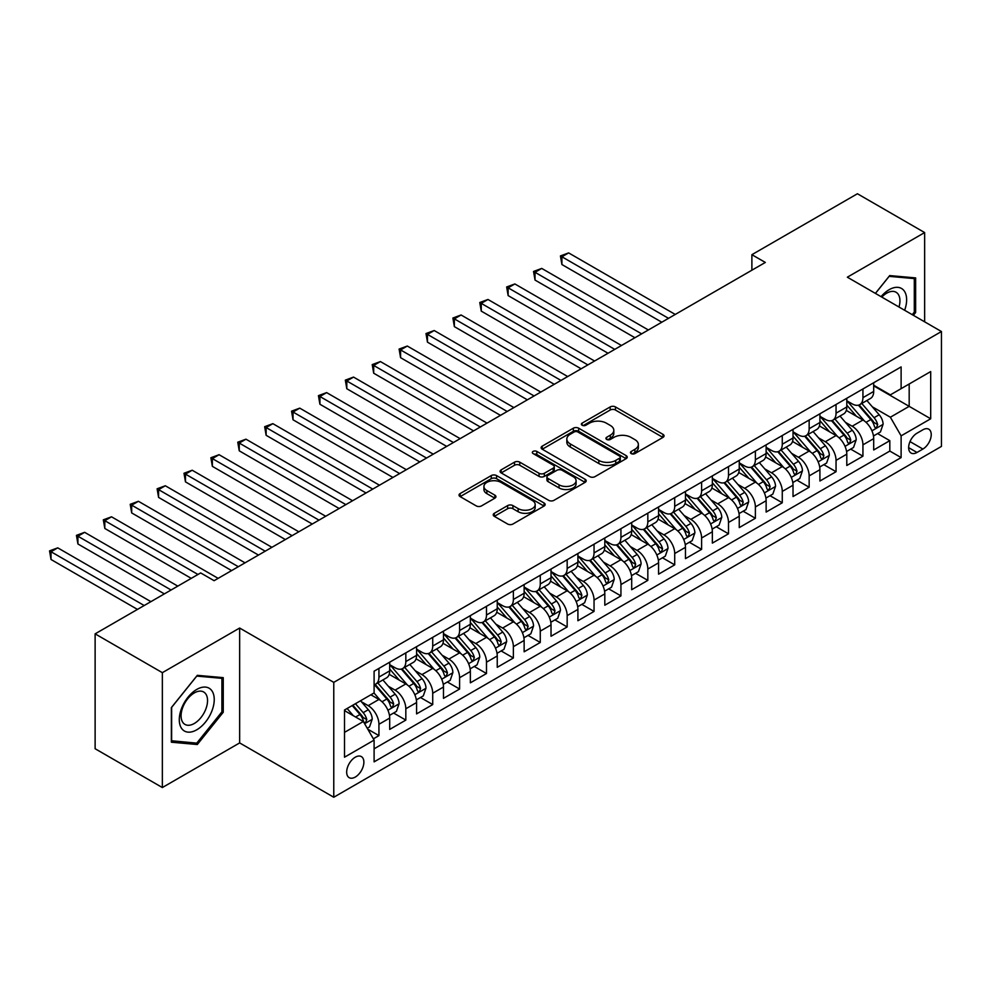 <?xml version="1.0" encoding="UTF-8"?>
<svg xmlns="http://www.w3.org/2000/svg" width="991" height="991" viewBox="0 0 991 991"><rect width="100%" height="100%" fill="white"/><g stroke="black" fill="none" stroke-linecap="round" stroke-linejoin="round"><path stroke-width="1.49" d="M631.23 453.593A2.614 1.511 0 0 0 634.921 453.593L662.967 437.403A3.729 2.155 0 0 0 664.057 435.879A3.729 2.155 0 0 0 662.967 434.355L615.461 406.929A3.729 2.155 0 0 0 610.183 406.929L582.138 423.12A2.614 1.511 0 0 0 581.37 424.185A2.614 1.511 0 0 0 582.138 425.25A2.614 1.511 0 0 0 585.83 425.25L589.459 423.157A11.942 6.9 0 0 1 606.356 423.157L610.307 425.436A11.942 6.9 0 0 1 613.813 430.317A11.942 6.9 0 0 1 610.307 435.185L606.678 437.291A2.614 1.511 0 0 0 605.922 438.356A2.614 1.511 0 0 0 606.678 439.422A2.614 1.511 0 0 0 610.382 439.422L614.011 437.328A11.942 6.9 0 0 1 630.895 437.328L634.859 439.608A11.942 6.9 0 0 1 638.353 444.488A11.942 6.9 0 0 1 634.859 449.357L631.23 451.462A2.614 1.511 0 0 0 630.462 452.528A2.614 1.511 0 0 0 631.23 453.593L631.23 451.462M355.274 777.068A12.165 7.024 120 0 0 363.226 766.34A12.165 7.024 120 0 0 361.356 756.591A12.165 7.024 120 0 0 355.274 757.198A12.165 7.024 120 0 0 347.321 767.926A12.165 7.024 120 0 0 349.191 777.675A12.165 7.024 120 0 0 355.274 777.068M494.311 513.288A3.729 2.155 0 0 0 493.221 514.812A3.729 2.155 0 0 0 494.311 516.336L507.64 524.028A3.729 2.155 0 0 0 512.917 524.028L544.071 506.042A3.729 2.155 0 0 0 545.161 504.518A3.729 2.155 0 0 0 544.071 502.994L496.553 475.569A3.729 2.155 0 0 0 491.276 475.569L460.134 493.555A3.729 2.155 0 0 0 459.044 495.079A3.729 2.155 0 0 0 460.134 496.602L476.237 505.893A3.729 2.155 0 0 0 481.515 505.893L494.843 498.2A3.729 2.155 0 0 0 495.934 496.677A3.729 2.155 0 0 0 494.843 495.153L486.854 490.545A9.984 5.76 0 0 1 483.93 486.47A9.984 5.76 0 0 1 490.099 481.143A9.984 5.76 0 0 1 500.975 482.394L532.254 500.443A9.984 5.76 0 0 1 535.177 504.518A9.984 5.76 0 0 1 529.021 509.845A9.984 5.76 0 0 1 518.132 508.594L512.917 505.596A3.729 2.155 0 0 0 507.64 505.596L494.311 513.288L494.311 516.336M239.649 628.034L162.351 672.666L95.124 633.856L95.124 748.738L162.351 787.548L239.649 742.916L333.769 797.247L333.769 682.365L239.649 628.034L239.649 742.916M924.64 321.827L924.64 232.563L847.342 277.195L941.45 331.527L333.769 682.365M924.64 232.563L857.426 193.753L751.884 254.687L751.884 270.209M95.124 633.856L200.665 572.922L214.106 580.689L765.325 262.442L751.884 254.687M589.732 476.634A3.729 2.155 0 0 0 595.009 476.634L626.151 458.66A3.729 2.155 0 0 0 627.241 457.136A3.729 2.155 0 0 0 626.151 455.612L578.645 428.186A3.729 2.155 0 0 0 573.368 428.186L542.213 446.161A3.729 2.155 0 0 0 541.123 447.684A3.729 2.155 0 0 0 542.213 449.208L589.732 476.634M534.161 454.151A2.614 1.511 0 0 1 536.812 454.522L536.812 451.413L585.111 479.31A3.729 2.155 0 0 1 586.201 480.833A3.729 2.155 0 0 1 585.111 482.357L553.969 500.331A3.729 2.155 0 0 1 548.68 500.331L501.173 472.905L501.173 469.858A3.729 2.155 0 0 0 500.083 471.382A3.729 2.155 0 0 0 501.173 472.905M501.173 469.858L514.502 462.165A3.729 2.155 0 0 1 519.779 462.165L539.054 473.289A3.729 2.155 0 0 0 544.332 473.289L553.176 468.186A3.729 2.155 0 0 0 554.266 466.662A3.729 2.155 0 0 0 553.176 465.138L533.108 453.556A2.614 1.511 0 0 1 532.353 452.491A2.614 1.511 0 0 1 533.963 451.091A2.614 1.511 0 0 1 536.812 451.413M373.359 738.84L378.934 735.619L367.772 729.178M361.43 701.764L368.181 705.654A15.212 8.783 60 0 1 378.934 724.285L389.698 718.079L389.698 729.413L405.827 720.098L393.588 713.037M388.323 686.23L395.075 690.132A15.212 8.783 60 0 1 405.827 708.763L416.579 702.557L416.579 713.892L432.72 704.576L420.481 697.503M415.204 670.709L421.955 674.611A15.212 8.783 60 0 1 432.72 693.242L443.473 687.023L443.473 698.358L459.601 689.042L447.375 681.981M442.097 655.187L448.849 659.089A15.212 8.783 60 0 1 459.601 677.72L470.353 671.502L470.353 682.836L486.494 673.521L474.255 666.46M468.991 639.666L475.742 643.555A15.212 8.783 60 0 1 486.494 662.186L497.247 655.98L497.247 667.315L513.375 657.999L501.149 650.938M495.872 624.144L502.623 628.034A15.212 8.783 60 0 1 513.375 646.665L524.14 640.459L524.14 651.793L540.268 642.478L528.03 635.417M522.765 608.61L529.516 612.512A15.212 8.783 60 0 1 540.268 631.143L551.021 624.937L551.021 636.259L567.162 626.956L554.923 619.883M549.646 593.089L556.397 596.991A15.212 8.783 60 0 1 567.162 615.622L577.914 609.403L577.914 620.738L594.043 611.422L581.816 604.361M576.539 577.567L583.29 581.469A15.212 8.783 60 0 1 594.043 600.088L604.807 593.882L604.807 605.216L620.936 595.901L608.697 588.84M603.432 562.046L610.183 565.935A15.212 8.783 60 0 1 620.936 584.566L631.688 578.36L631.688 589.695L647.829 580.379L635.59 573.318M630.313 546.524L637.064 550.414A15.212 8.783 60 0 1 647.829 569.045L658.581 562.838L658.581 574.173L674.71 564.858L662.483 557.797M657.206 530.99L663.958 534.892A15.212 8.783 60 0 1 674.71 553.523L685.475 547.317L685.475 558.639L701.603 549.336L689.364 542.263M684.1 515.469L690.851 519.371A15.212 8.783 60 0 1 701.603 538.002L712.356 531.783L712.356 543.118L728.496 533.802L716.258 526.741M710.981 499.947L717.732 503.849A15.212 8.783 60 0 1 728.496 522.468L739.249 516.261L739.249 527.596L755.377 518.281L743.151 511.22M737.874 484.426L744.625 488.315A15.212 8.783 60 0 1 755.377 506.946L766.13 500.74L766.13 512.074L782.271 502.759L770.032 495.698M764.767 468.904L771.518 472.794A15.212 8.783 60 0 1 782.271 491.425L793.023 485.218L793.023 496.553L809.152 487.238L796.925 480.164M791.648 453.37L798.399 457.272A15.212 8.783 60 0 1 809.152 475.903L819.916 469.697L819.916 481.019L836.045 471.716L823.806 464.643M818.541 437.849L825.292 441.751A15.212 8.783 60 0 1 836.045 460.381L846.797 454.163L846.797 465.497L862.938 456.182L862.938 444.848A15.212 8.783 -120 0 0 852.173 426.229L845.422 422.327M850.699 449.121L862.938 456.182M389.698 718.079A15.212 8.783 -120 0 0 378.934 699.448L370.869 694.79M416.579 702.557A15.212 8.783 -120 0 0 405.827 683.926L389.203 674.326M443.473 687.023A15.212 8.783 -120 0 0 432.72 668.405L416.084 658.804M470.353 671.502A15.212 8.783 -120 0 0 459.601 652.871L442.977 643.27M497.247 655.98A15.212 8.783 -120 0 0 486.494 637.349L469.858 627.749M524.14 640.459A15.212 8.783 -120 0 0 513.375 621.828L496.751 612.227M551.021 624.937A15.212 8.783 -120 0 0 540.268 606.306L523.644 596.706M577.914 609.403A15.212 8.783 -120 0 0 567.162 590.785L550.525 581.184M604.807 593.882A15.212 8.783 -120 0 0 594.043 575.251L577.419 565.65M631.688 578.36A15.212 8.783 -120 0 0 620.936 559.729L604.312 550.129M658.581 562.838A15.212 8.783 -120 0 0 647.829 544.208L631.193 534.607M685.475 547.317A15.212 8.783 -120 0 0 674.71 528.686L658.086 519.086M712.356 531.783A15.212 8.783 -120 0 0 701.603 513.165L684.979 503.564M739.249 516.261A15.212 8.783 -120 0 0 728.496 497.631L711.86 488.03M766.13 500.74A15.212 8.783 -120 0 0 755.377 482.109L738.753 472.509M793.023 485.218A15.212 8.783 -120 0 0 782.271 466.588L765.634 456.987M819.916 469.697A15.212 8.783 -120 0 0 809.152 451.066L792.527 441.466M846.797 454.163A15.212 8.783 -120 0 0 836.045 435.545L819.421 425.932M922.894 429.797L916.985 433.216A11.793 6.801 120 0 0 909.28 443.596A11.793 6.801 120 0 0 911.088 453.048A11.793 6.801 120 0 0 916.985 452.466L922.894 449.047A11.793 6.801 120 0 0 930.599 438.654A11.793 6.801 120 0 0 928.79 429.214A11.793 6.801 120 0 0 922.894 429.797M333.769 797.247L941.45 446.408L941.45 331.527M344.521 732.361L363.338 721.498L374.103 740.116L374.103 761.856L901.116 457.582L901.116 435.854L890.364 417.223L872.315 406.805M374.103 740.116L344.521 757.198L344.521 710.002L374.103 692.932L374.103 671.192L901.116 366.918L901.116 388.658L930.698 371.575L930.698 418.772L901.116 435.854M389.698 664.676L395.075 667.773A15.212 8.783 60 0 0 402.68 668.529L413.433 662.322A15.212 8.783 -120 0 0 416.579 655.361L416.579 646.665M416.579 649.155L421.955 652.251A15.212 8.783 60 0 0 429.561 653.007L440.326 646.801A15.212 8.783 -120 0 0 443.473 639.839L443.473 631.143M443.473 633.621L448.849 636.73A15.212 8.783 60 0 0 456.455 637.486L467.207 631.279A15.212 8.783 -120 0 0 470.353 624.305L470.353 615.622M470.353 618.099L475.742 621.208A15.212 8.783 60 0 0 483.348 621.964L494.1 615.745A15.212 8.783 -120 0 0 497.247 608.784L497.247 600.088M497.247 602.578L502.623 605.687A15.212 8.783 60 0 0 510.229 606.43L520.981 600.224A15.212 8.783 -120 0 0 524.14 593.262L524.14 584.566M524.14 587.056L529.516 590.153A15.212 8.783 60 0 0 537.122 590.909L547.874 584.702A15.212 8.783 -120 0 0 551.021 577.741L551.021 569.045M551.021 571.534L556.397 574.631A15.212 8.783 60 0 0 564.003 575.387L574.768 569.181A15.212 8.783 -120 0 0 577.914 562.219L577.914 553.523M577.914 556.001L583.29 559.11A15.212 8.783 60 0 0 590.896 559.865L601.648 553.659A15.212 8.783 -120 0 0 604.807 546.685L604.807 538.002M604.807 540.479L610.183 543.588A15.212 8.783 60 0 0 617.789 544.344L628.542 538.125A15.212 8.783 -120 0 0 631.688 531.164L631.688 522.468M631.688 524.957L637.064 528.067A15.212 8.783 60 0 0 644.67 528.81L655.435 522.604A15.212 8.783 -120 0 0 658.581 515.642L658.581 506.946M658.581 509.436L663.958 512.533A15.212 8.783 60 0 0 671.564 513.288L682.316 507.082A15.212 8.783 -120 0 0 685.475 500.121L685.475 491.425M685.475 493.914L690.851 497.011A15.212 8.783 60 0 0 698.457 497.767L709.209 491.561A15.212 8.783 -120 0 0 712.356 484.599L712.356 475.903M712.356 478.38L717.732 481.49A15.212 8.783 60 0 0 725.338 482.245L736.102 476.039A15.212 8.783 -120 0 0 739.249 469.065L739.249 460.381M739.249 462.859L744.625 465.968A15.212 8.783 60 0 0 752.231 466.724L762.983 460.505A15.212 8.783 -120 0 0 766.13 453.544L766.13 444.848M766.13 447.337L771.518 450.447A15.212 8.783 60 0 0 779.124 451.19L789.877 444.984A15.212 8.783 -120 0 0 793.023 438.022L793.023 429.326M793.023 431.816L798.399 434.913A15.212 8.783 60 0 0 806.005 435.668L816.757 429.462A15.212 8.783 -120 0 0 819.916 422.5L819.916 413.804M819.916 416.294L825.292 419.391A15.212 8.783 60 0 0 832.898 420.147L843.651 413.941A15.212 8.783 -120 0 0 846.797 406.979L846.797 398.283M374.103 748.812L889.819 451.066L889.819 440.661L873.69 449.976L873.69 438.641A15.212 8.783 -120 0 0 862.938 420.011L846.302 410.41M846.797 400.76L852.173 403.87A15.212 8.783 -120 0 0 859.779 404.625A15.212 8.783 -120 0 0 862.938 397.664L862.938 388.968M859.779 404.625L870.544 398.407A15.212 8.783 -120 0 0 873.69 391.445L873.69 382.761M378.934 668.405L378.934 677.088A15.212 8.783 60 0 1 375.787 684.05A15.212 8.783 60 0 1 374.103 684.67M375.787 684.05L386.54 677.844A15.212 8.783 -120 0 0 389.698 670.882L389.698 662.186M405.827 652.871L405.827 661.567A15.212 8.783 60 0 1 402.68 668.529M432.72 637.349L432.72 646.045A15.212 8.783 60 0 1 429.561 653.007M459.601 621.828L459.601 630.524A15.212 8.783 60 0 1 456.455 637.486M486.494 606.306L486.494 615.002A15.212 8.783 60 0 1 483.348 621.964M513.375 590.772L513.375 599.468A15.212 8.783 60 0 1 510.229 606.43M540.268 575.251L540.268 583.947A15.212 8.783 60 0 1 537.122 590.909M567.162 559.729L567.162 568.425A15.212 8.783 60 0 1 564.003 575.387M594.043 544.208L594.043 552.904A15.212 8.783 60 0 1 590.896 559.865M620.936 528.686L620.936 537.37A15.212 8.783 60 0 1 617.789 544.344M647.829 513.152L647.829 521.848A15.212 8.783 60 0 1 644.67 528.81M674.71 497.631L674.71 506.327A15.212 8.783 60 0 1 671.564 513.288M701.603 482.109L701.603 490.805A15.212 8.783 60 0 1 698.457 497.767M728.496 466.588L728.496 475.284A15.212 8.783 60 0 1 725.338 482.245M755.377 451.066L755.377 459.75A15.212 8.783 60 0 1 752.231 466.724M782.271 435.532L782.271 444.228A15.212 8.783 60 0 1 779.124 451.19M809.152 420.011L809.152 428.707A15.212 8.783 60 0 1 806.005 435.668M836.045 404.489L836.045 413.185A15.212 8.783 60 0 1 832.898 420.147M836.045 460.381L836.045 471.716M809.152 475.903L809.152 487.238M782.271 491.425L782.271 502.759M755.377 506.946L755.377 518.281M728.496 522.468L728.496 533.802M701.603 538.002L701.603 549.336M674.71 553.523L674.71 564.858M647.829 569.045L647.829 580.379M620.936 584.566L620.936 595.901M594.043 600.088L594.043 611.422M567.162 615.622L567.162 626.956M540.268 631.143L540.268 642.478M513.375 646.665L513.375 657.999M486.494 662.186L486.494 673.521M459.601 677.72L459.601 689.042M432.72 693.242L432.72 704.576M405.827 708.763L405.827 720.098M378.934 724.285L378.934 735.619M363.338 721.498L344.521 710.621M890.364 417.223L909.181 406.347L909.181 384L930.698 371.575M873.69 385.858L930.698 418.772M873.69 385.239L890.364 394.864L901.116 388.658M162.351 672.666L162.351 787.548M877.592 433.6L889.819 440.661M889.819 451.066L901.116 457.582M913.368 315.311L915.634 312.499L915.634 277.901L889.695 275.585L875.387 293.386M171.356 742.209L197.308 744.526L223.248 712.244L223.248 677.646L197.308 675.329L171.356 707.611L171.356 742.209M914.297 311.719L915.634 312.499M221.91 711.464L223.248 712.244M194.558 742.94L197.308 744.526M632.27 453.965L634.859 452.466A11.942 6.9 0 0 0 638.353 447.585L638.353 444.488M613.813 430.317L613.813 433.414A11.942 6.9 0 0 1 610.307 438.295L607.731 439.793M662.917 437.427L615.461 410.026A3.729 2.155 0 0 0 610.183 410.026L583.179 425.622M626.101 458.684L578.645 431.283A3.729 2.155 0 0 0 573.368 431.283L542.263 449.233M619.548 458.201A2.614 1.511 0 0 0 620.316 457.136A2.614 1.511 0 0 0 619.548 456.071L577.852 431.989A2.614 1.511 0 0 0 574.148 431.989L570.333 434.194A11.942 6.9 0 0 0 566.827 439.075A11.942 6.9 0 0 0 570.333 443.956L598.837 460.406A11.942 6.9 0 0 0 615.721 460.406L619.548 458.201L619.548 461.31A2.614 1.511 0 0 0 620.316 460.233L620.316 457.136M566.827 439.075L566.827 442.184A11.942 6.9 0 0 0 570.333 447.052L570.333 443.956M619.548 461.31L615.721 463.515A11.942 6.9 0 0 1 598.837 463.515L570.333 447.052M501.223 472.93L514.502 465.262L514.502 462.165M554.266 466.662L554.266 469.759A3.729 2.155 0 0 1 553.176 471.282L544.332 476.386A3.729 2.155 0 0 1 539.054 476.386L519.779 465.262A3.729 2.155 0 0 0 514.502 465.262M536.812 454.522L585.062 482.382M559.048 484.822A9.984 5.76 0 0 0 569.924 486.073A9.984 5.76 0 0 0 576.093 480.746A9.984 5.76 0 0 0 573.17 476.671L562.145 470.316A3.729 2.155 0 0 0 556.868 470.316L548.023 475.42A3.729 2.155 0 0 0 546.933 476.944A3.729 2.155 0 0 0 548.023 478.467L559.048 484.822L559.048 487.931A9.984 5.76 0 0 0 569.924 489.182A9.984 5.76 0 0 0 576.093 483.856L576.093 480.746M546.933 476.944L546.933 480.053A3.729 2.155 0 0 0 548.023 481.576L548.023 478.467M559.048 487.931L548.023 481.576M535.177 504.518L535.177 507.627A9.984 5.76 0 0 1 529.021 512.954A9.984 5.76 0 0 1 518.132 511.703L512.917 508.693A3.729 2.155 0 0 0 507.64 508.693L494.36 516.361M483.93 486.47L483.93 489.566A9.984 5.76 0 0 0 486.854 493.642L486.854 490.545M494.843 495.153L494.843 498.2L486.854 493.642M544.022 506.079L496.553 478.678A3.729 2.155 0 0 0 491.276 478.678L460.183 496.627M873.467 435.978L880.417 431.965L883.105 424.21A10.071 5.822 -120 0 0 879.178 414.746L866.89 400.525M864.425 421.002L849.857 404.13A29.086 16.797 -120 0 0 846.797 400.934M856.435 416.27L848.284 406.83A24.143 13.936 -120 0 0 846.797 405.208M675.255 314.444L568.636 252.903L561.909 256.78L561.909 264.535L661.802 322.211M858.417 405.17L870.841 419.552A10.071 5.822 60 0 1 874.434 426.502L875.164 427.691L876.527 427.505L877.654 424.631A10.071 5.822 -120 0 0 874.062 417.694L861.786 403.473M859.147 404.935L872.501 420.395A5.128 2.961 60 0 1 873.789 422.401L877.654 424.631M561.909 264.535L560.435 255.926L668.529 318.334M560.435 255.926L568.636 252.903M904.647 310.27A24.713 14.27 120 0 0 889.15 289.694A24.713 14.27 120 0 0 881.061 296.656M898.998 307.012A18.718 10.802 120 0 0 896.062 292.246A18.718 10.802 120 0 0 886.697 293.175A18.718 10.802 120 0 0 881.804 297.089M875.437 293.41L889.15 276.353L914.297 278.595L914.297 312.115L912.24 314.667M912.624 277.629L914.297 278.595M211.901 710.968A24.713 14.27 120 0 0 205.509 687.097A24.713 14.27 120 0 0 181.626 708.268A24.713 14.27 120 0 0 188.03 732.138A24.713 14.27 120 0 0 211.901 710.968M205.769 709.222A18.718 10.802 120 0 0 203.675 691.991A18.718 10.802 120 0 0 182.852 707.178A18.718 10.802 120 0 0 184.958 724.409A18.718 10.802 120 0 0 205.769 709.222M171.629 740.896L171.629 707.376L196.763 676.097L221.91 678.34L221.91 711.86L196.763 743.139L171.356 740.735M220.237 677.373L221.91 678.34M846.574 451.5L853.524 447.486L856.212 439.731A10.071 5.822 -120 0 0 852.285 430.267L839.996 416.047M837.544 436.523L822.976 419.651A29.086 16.797 -120 0 0 819.916 416.455M829.554 431.791L821.403 422.352A24.143 13.936 -120 0 0 819.916 420.729M648.362 329.978L541.743 268.425L535.029 272.302L535.029 280.069L634.921 337.733M831.523 420.692L843.948 435.086A10.071 5.822 60 0 1 847.54 442.023L848.284 443.212L849.634 443.027L850.773 440.165A10.071 5.822 -120 0 0 847.181 433.216L834.893 418.995M832.254 420.457L845.608 435.916A5.128 2.961 60 0 1 846.896 437.923L850.773 440.165M535.029 280.069L533.542 271.447L641.635 333.856M533.542 271.447L541.743 268.425M819.681 467.034L826.63 463.02L829.318 455.253A10.071 5.822 -120 0 0 825.404 445.789L813.115 431.568M810.65 452.045L796.083 435.173A29.086 16.797 -120 0 0 793.023 431.977M802.66 447.313L794.509 437.873A24.143 13.936 -120 0 0 793.023 436.251M621.468 345.5L514.862 283.946L508.135 287.824L508.135 295.591L608.028 353.254M804.642 436.213L817.067 450.608A10.071 5.822 60 0 1 820.659 457.545L821.39 458.746L822.753 458.548L823.88 455.687A10.071 5.822 -120 0 0 820.288 448.737L807.999 434.516M805.373 435.978L818.715 451.438A5.128 2.961 60 0 1 820.015 453.444L823.88 455.687M508.135 295.591L506.661 286.969L614.754 349.377M506.661 286.969L514.862 283.946M792.8 482.555L799.749 478.542L802.437 470.775A10.071 5.822 -120 0 0 798.511 461.31L786.222 447.09M783.757 467.566L769.189 450.707A29.086 16.797 -120 0 0 766.13 447.498M775.767 462.834L767.629 453.395A24.143 13.936 -120 0 0 766.13 451.785M594.588 361.021L487.968 299.468L481.254 303.345L481.254 311.112L581.135 368.788M777.749 451.747L790.174 466.129A10.071 5.822 60 0 1 793.766 473.066L794.497 474.268L795.86 474.07L796.999 471.208A10.071 5.822 -120 0 0 793.407 464.271L781.119 450.038M778.48 451.512L791.834 466.959A5.128 2.961 60 0 1 793.122 468.978L796.999 471.208M481.254 311.112L479.768 302.503L587.861 364.899M479.768 302.503L487.968 299.468M765.907 498.077L772.856 494.063L775.544 486.296A10.071 5.822 -120 0 0 771.617 476.844L759.341 462.611M756.876 483.088L742.309 466.228A29.086 16.797 -120 0 0 739.249 463.032M748.886 478.356L740.735 468.929A24.143 13.936 -120 0 0 739.249 467.306M567.694 376.543L461.088 314.989L454.361 318.879L454.361 326.634L554.254 384.31M750.856 467.269L763.281 481.651A10.071 5.822 60 0 1 766.873 488.6L767.616 489.789L768.979 489.591L770.106 486.73A10.071 5.822 -120 0 0 766.514 479.793L754.225 465.559M751.587 467.034L764.941 482.493A5.128 2.961 60 0 1 766.241 484.5L770.106 486.73M454.361 326.634L452.887 318.024L560.968 380.433M452.887 318.024L461.088 314.989M739.026 513.598L745.963 509.585L748.651 501.83A10.071 5.822 -120 0 0 744.737 492.366L732.448 478.145M729.983 498.622L715.415 481.75A29.086 16.797 -120 0 0 712.356 478.554M721.993 493.89L713.842 484.45A24.143 13.936 -120 0 0 712.356 482.828M540.801 392.077L434.194 330.523L427.468 334.401L427.468 342.168L527.361 399.831M723.975 482.79L736.4 497.172A10.071 5.822 60 0 1 739.992 504.122L740.723 505.311L742.086 505.125L743.213 502.251A10.071 5.822 -120 0 0 739.62 495.314L727.332 481.093M724.706 482.555L738.06 498.015A5.128 2.961 60 0 1 739.348 500.021L743.213 502.251M427.468 342.168L425.994 333.546L534.087 395.954M425.994 333.546L434.194 330.523M712.133 529.12L719.082 525.119L721.77 517.352A10.071 5.822 -120 0 0 717.843 507.887L705.555 493.667M703.102 514.143L688.522 497.271A29.086 16.797 -120 0 0 685.475 494.075M695.112 509.411L686.961 499.972A24.143 13.936 -120 0 0 685.475 498.349M513.92 407.598L407.301 346.045L400.587 349.922L400.587 357.689L500.467 415.353M697.082 498.312L709.506 512.706A10.071 5.822 60 0 1 713.099 519.643L713.83 520.832L715.192 520.647L716.332 517.785A10.071 5.822 -120 0 0 712.74 510.836L700.451 496.615M697.813 498.077L711.166 513.536A5.128 2.961 60 0 1 712.455 515.543L716.332 517.785M400.587 357.689L399.1 349.067L507.194 411.476M399.1 349.067L407.301 346.045M685.239 544.654L692.189 540.64L694.877 532.873A10.071 5.822 -120 0 0 690.95 523.409L678.674 509.188M676.209 529.665L661.641 512.793A29.086 16.797 -120 0 0 658.581 509.597M668.219 524.933L660.068 515.493A24.143 13.936 -120 0 0 658.581 513.871M487.027 423.12L380.42 361.566L373.694 365.444L373.694 373.211L473.587 430.887M670.189 513.834L682.613 528.228A10.071 5.822 60 0 1 686.218 535.165L686.949 536.366L688.311 536.168L689.439 533.307A10.071 5.822 -120 0 0 685.846 526.357L673.558 512.136M670.919 513.598L684.273 529.058A5.128 2.961 60 0 1 685.574 531.065L689.439 533.307M373.694 373.211L372.22 364.589L480.313 426.997M372.22 364.589L380.42 361.566M658.358 560.175L665.308 556.162L667.996 548.395A10.071 5.822 -120 0 0 664.069 538.931L651.781 524.71M649.316 545.186L634.748 528.327A29.086 16.797 -120 0 0 631.688 525.119M641.326 540.454L633.175 531.015A24.143 13.936 -120 0 0 631.688 529.405M460.146 438.641L353.527 377.088L346.8 380.978L346.8 388.732L446.693 446.408M643.308 529.367L655.732 543.749A10.071 5.822 60 0 1 659.325 550.686L660.056 551.888L661.418 551.69L662.545 548.828A10.071 5.822 -120 0 0 658.953 541.891L646.677 527.658M644.039 529.132L657.392 544.592A5.128 2.961 60 0 1 658.681 546.598L662.545 548.828M346.8 388.732L345.326 380.123L453.42 442.519M345.326 380.123L353.527 377.088M631.465 575.697L638.415 571.683L641.103 563.916A10.071 5.822 -120 0 0 637.176 554.465L624.887 540.231M622.435 560.72L607.855 543.848A29.086 16.797 -120 0 0 604.807 540.652M614.445 555.976L606.294 546.549A24.143 13.936 -120 0 0 604.807 544.926M433.253 454.163L326.634 392.609L319.92 396.499L319.92 404.254L419.812 461.93M616.414 544.889L628.839 559.271A10.071 5.822 60 0 1 632.431 566.22L633.162 567.409L634.525 567.224L635.665 564.35A10.071 5.822 -120 0 0 632.072 557.413L619.784 543.192M617.145 544.654L630.499 560.113A5.128 2.961 60 0 1 631.787 562.12L635.665 564.35M319.92 404.254L318.433 395.644L426.526 458.053M318.433 395.644L326.634 392.609M604.572 591.218L611.521 587.205L614.209 579.45A10.071 5.822 -120 0 0 610.283 569.986L598.007 555.765M595.541 576.242L580.974 559.37A29.086 16.797 -120 0 0 577.914 556.174M587.552 571.51L579.401 562.07A24.143 13.936 -120 0 0 577.914 560.448M406.36 469.697L299.753 408.143L293.026 412.021L293.026 419.788L392.919 477.451M589.521 560.41L601.958 574.792A10.071 5.822 60 0 1 605.551 581.742L606.281 582.931L607.644 582.745L608.771 579.871A10.071 5.822 -120 0 0 605.179 572.934L592.891 558.713M590.252 560.175L603.606 575.635A5.128 2.961 60 0 1 604.906 577.642L608.771 579.871M293.026 419.788L291.552 411.166L399.646 473.574M291.552 411.166L299.753 408.143M577.691 606.74L584.64 602.739L587.329 594.972A10.071 5.822 -120 0 0 583.402 585.508L571.113 571.287M568.648 591.763L554.08 574.891A29.086 16.797 -120 0 0 551.021 571.696M560.658 587.031L552.507 577.592A24.143 13.936 -120 0 0 551.021 575.969M379.479 485.218L272.859 423.665L266.133 427.542L266.133 435.309L366.026 492.973M562.64 575.932L575.065 590.326A10.071 5.822 60 0 1 578.657 597.263L579.388 598.453L580.751 598.267L581.878 595.405A10.071 5.822 -120 0 0 578.286 588.456L566.01 574.235M563.371 575.697L576.725 591.156A5.128 2.961 60 0 1 578.013 593.163L581.878 595.405M266.133 435.309L264.659 426.687L372.752 489.096M264.659 426.687L272.859 423.665M550.798 622.274L557.747 618.26L560.435 610.493A10.071 5.822 -120 0 0 556.508 601.029L544.22 586.808M541.767 607.285L527.2 590.413A29.086 16.797 -120 0 0 524.14 587.217M533.777 602.553L525.626 593.114A24.143 13.936 -120 0 0 524.14 591.491M352.585 500.74L245.966 439.186L239.252 443.064L239.252 450.831L339.145 508.507M535.747 591.454L548.172 605.848A10.071 5.822 60 0 1 551.764 612.785L552.507 613.986L553.858 613.788L554.997 610.927A10.071 5.822 -120 0 0 551.405 603.977L539.116 589.756M536.478 591.218L549.832 606.678A5.128 2.961 60 0 1 551.12 608.685L554.997 610.927M239.252 450.831L237.766 442.209L345.859 504.617M237.766 442.209L245.966 439.186M523.905 637.795L530.854 633.782L533.542 626.015A10.071 5.822 -120 0 0 529.628 616.551L517.339 602.33M514.874 622.806L500.306 605.947A29.086 16.797 -120 0 0 497.247 602.739M506.884 618.074L498.733 608.647A24.143 13.936 -120 0 0 497.247 607.025M325.692 516.261L219.085 454.708L212.359 458.598L212.359 466.352L312.252 524.028M508.866 606.987L521.291 621.369A10.071 5.822 60 0 1 524.883 628.306L525.614 629.508L526.977 629.31L528.104 626.448A10.071 5.822 -120 0 0 524.512 619.511L512.223 605.278M509.597 606.752L522.938 622.212A5.128 2.961 60 0 1 524.239 624.219L528.104 626.448M212.359 466.352L210.885 457.743L318.978 520.139M210.885 457.743L219.085 454.708M497.024 653.317L503.973 649.303L506.661 641.536A10.071 5.822 -120 0 0 502.734 632.085L490.446 617.851M487.981 638.34L473.413 621.468A29.086 16.797 -120 0 0 470.353 618.273M479.991 633.596L471.852 624.169A24.143 13.936 -120 0 0 470.353 622.546M298.811 531.783L192.192 470.23L185.478 474.119L185.478 481.874L285.358 539.55M481.973 622.509L494.398 636.891A10.071 5.822 60 0 1 497.99 643.84L498.721 645.03L500.083 644.844L501.223 641.97A10.071 5.822 -120 0 0 497.631 635.033L485.342 620.812M482.704 622.274L496.057 637.733A5.128 2.961 60 0 1 497.346 639.74L501.223 641.97M185.478 481.874L183.992 473.264L292.085 535.673M183.992 473.264L192.192 470.23M470.13 668.838L477.08 664.825L479.768 657.07A10.071 5.822 -120 0 0 475.841 647.606L463.565 633.385M461.1 653.862L446.532 636.99A29.086 16.797 -120 0 0 443.473 633.794M453.11 649.13L444.959 639.69A24.143 13.936 -120 0 0 443.473 638.068M271.918 547.317L165.311 485.763L158.585 489.641L158.585 497.408L258.478 555.071M455.08 638.031L467.504 652.412A10.071 5.822 60 0 1 471.097 659.362L471.84 660.551L473.202 660.365L474.33 657.491A10.071 5.822 -120 0 0 470.737 650.554L458.449 636.333M455.81 637.795L469.164 653.255A5.128 2.961 60 0 1 470.465 655.262L474.33 657.491M158.585 497.408L157.111 488.786L265.192 551.194M157.111 488.786L165.311 485.763M443.25 684.36L450.187 680.359L452.875 672.592A10.071 5.822 -120 0 0 448.96 663.128L436.672 648.907M434.207 669.383L419.639 652.512A29.086 16.797 -120 0 0 416.579 649.316M426.217 664.651L418.066 655.212A24.143 13.936 -120 0 0 416.579 653.589M245.025 562.838L138.418 501.285L131.692 505.162L131.692 512.929L231.584 570.593M428.199 653.552L440.623 667.946A10.071 5.822 60 0 1 444.216 674.883L444.947 676.073L446.309 675.887L447.436 673.025A10.071 5.822 -120 0 0 443.844 666.076L431.556 651.855M428.93 653.317L442.283 668.776A5.128 2.961 60 0 1 443.572 670.783L447.436 673.025M131.692 512.929L130.217 504.308L238.311 566.716M130.217 504.308L138.418 501.285M416.356 699.894L423.306 695.88L425.994 688.113A10.071 5.822 -120 0 0 422.067 678.649L409.779 664.428M407.326 684.905L392.746 668.033A29.086 16.797 -120 0 0 389.698 664.837M399.336 680.173L391.185 670.734A24.143 13.936 -120 0 0 389.698 669.111M218.144 578.36L111.525 516.807L104.811 520.684L104.811 528.451L191.251 578.36M401.305 669.074L413.73 683.468A10.071 5.822 60 0 1 417.322 690.405L418.053 691.607L419.416 691.408L420.556 688.547A10.071 5.822 -120 0 0 416.963 681.597L404.675 667.377M402.036 668.838L415.39 684.298A5.128 2.961 60 0 1 416.678 686.305L420.556 688.547M104.811 528.451L103.324 519.829L197.977 574.483M103.324 519.829L111.525 516.807M389.463 715.415L396.412 711.402L399.1 703.635A10.071 5.822 -120 0 0 395.174 694.183L382.898 679.95M380.433 700.426L374.003 692.982M372.443 695.694L371.39 694.493M177.81 586.127L84.644 532.328L77.917 536.218L77.917 543.972L164.37 593.882M374.412 684.608L386.849 698.989A10.071 5.822 60 0 1 390.442 705.926L391.172 707.128L392.535 706.93L393.662 704.068A10.071 5.822 -120 0 0 390.07 697.131L377.782 682.898M375.143 684.372L388.497 699.832A5.128 2.961 60 0 1 389.797 701.839L393.662 704.068M77.917 543.972L76.443 535.363L171.084 590.004M76.443 535.363L84.644 532.328M367.24 728.249L369.532 726.923L372.22 719.169A10.071 5.822 -120 0 0 368.293 709.705L360.551 700.748M353.341 715.713L347.11 708.503M345.549 711.216L344.521 710.027M150.917 601.648L57.751 547.85L51.024 551.739L51.024 559.494L137.476 609.403M352.214 705.555L359.956 714.511A10.071 5.822 60 0 1 363.548 721.46L364.279 722.65L365.642 722.464L366.769 719.59A10.071 5.822 -120 0 0 363.177 712.653L355.447 703.697M352.846 705.196L361.616 715.353A5.128 2.961 60 0 1 362.904 717.36L366.769 719.59M51.024 559.494L49.55 550.885L144.203 605.526M49.55 550.885L57.751 547.85M368.181 705.654L378.934 699.448M395.075 690.132L405.827 683.926M421.955 674.611L432.72 668.405M448.849 659.089L459.601 652.871M475.742 643.555L486.494 637.349M502.623 628.034L513.375 621.828M529.516 612.512L540.268 606.306M556.397 596.991L567.162 590.785M583.29 581.469L594.043 575.251M610.183 565.935L620.936 559.729M637.064 550.414L647.829 544.208M663.958 534.892L674.71 528.686M690.851 519.371L701.603 513.165M717.732 503.849L728.496 497.631M744.625 488.315L755.377 482.109M771.518 472.794L782.271 466.588M798.399 457.272L809.152 451.066M825.292 441.751L836.045 435.545M852.173 426.229L862.938 420.011M862.938 397.664L873.69 391.445M378.934 677.088L389.698 670.882M405.827 661.567L416.579 655.361M432.72 646.045L443.473 639.839M459.601 630.524L470.353 624.305M486.494 615.002L497.247 608.784M513.375 599.468L524.14 593.262M540.268 583.947L551.021 577.741M567.162 568.425L577.914 562.219M594.043 552.904L604.807 546.685M620.936 537.37L631.688 531.164M647.829 521.848L658.581 515.642M674.71 506.327L685.475 500.121M701.603 490.805L712.356 484.599M728.496 475.284L739.249 469.065M755.377 459.75L766.13 453.544M782.271 444.228L793.023 438.022M809.152 428.707L819.916 422.5M836.045 413.185L846.797 406.979M862.938 444.848L873.69 438.641M909.998 441.602L922.894 449.047M908.648 447.647L916.985 452.466M634.859 452.466L634.859 449.357M606.678 439.422L606.678 437.291M610.307 438.295L610.307 435.185M582.138 425.25L582.138 423.12M610.183 410.026L610.183 406.929M615.461 410.026L615.461 406.929M662.967 437.403L662.967 434.355M542.213 449.208L542.213 446.161M573.368 431.283L573.368 428.186M578.645 431.283L578.645 428.186M626.151 458.66L626.151 455.612M598.837 463.515L598.837 460.406M615.721 463.515L615.721 460.406M519.779 465.262L519.779 462.165M539.054 476.386L539.054 473.289M544.332 476.386L544.332 473.289M553.176 471.282L553.176 468.186M585.111 482.357L585.111 479.31M507.64 508.693L507.64 505.596M512.917 508.693L512.917 505.596M518.132 511.703L518.132 508.594M460.134 496.602L460.134 493.555M491.276 478.678L491.276 475.569M496.553 478.678L496.553 475.569M544.071 506.042L544.071 502.994M871.931 430.812L883.031 424.396M849.857 404.13L851.244 403.325M874.062 417.694L879.178 414.746M866.035 422.327L870.841 419.552M845.038 446.334L856.15 439.93M822.976 419.651L824.351 418.859M847.181 433.216L852.285 430.267M839.142 437.861L843.948 435.086M818.145 461.856L829.256 455.451M796.083 435.173L797.47 434.38M820.288 448.737L825.404 445.789M812.261 453.382L817.067 450.608M791.264 477.389L802.363 470.973M769.189 450.707L770.577 449.902M793.407 464.271L798.511 461.31M785.368 468.904L790.174 466.129M764.371 492.911L775.482 486.494M742.309 466.228L743.684 465.423M766.514 479.793L771.617 476.844M758.474 484.426L763.281 481.651M737.49 508.433L748.589 502.016M715.415 481.75L716.803 480.945M739.62 495.314L744.737 492.366M731.593 499.947L736.4 497.172M710.597 523.954L721.696 517.55M688.522 497.271L689.909 496.479M712.74 510.836L717.843 507.887M704.7 515.481L709.506 512.706M683.703 539.476L694.815 533.071M661.641 512.793L663.029 512M685.846 526.357L690.95 523.409M677.819 531.003L682.613 528.228M656.822 555.01L667.922 548.593M634.748 528.327L636.135 527.522M658.953 541.891L664.069 538.931M650.926 546.524L655.732 543.749M629.929 570.531L641.041 564.114M607.855 543.848L609.242 543.043M632.072 557.413L637.176 554.465M624.033 562.046L628.839 559.271M603.036 586.053L614.147 579.636M580.974 559.37L582.361 558.565M605.179 572.934L610.283 569.986M597.152 577.567L601.958 574.792M576.155 601.574L587.254 595.17M554.08 574.891L555.468 574.099M578.286 588.456L583.402 585.508M570.259 593.101L575.065 590.326M549.262 617.096L560.373 610.691M527.2 590.413L528.575 589.62M551.405 603.977L556.508 601.029M543.365 608.623L548.172 605.848M522.368 632.63L533.48 626.213M500.306 605.947L501.694 605.142M524.512 619.511L529.628 616.551M516.484 624.144L521.291 621.369M495.488 648.151L506.587 641.734M473.413 621.468L474.8 620.663M497.631 635.033L502.734 632.085M489.591 639.666L494.398 636.891M468.594 663.673L479.706 657.256M446.532 636.99L447.907 636.185M470.737 650.554L475.841 647.606M462.698 655.187L467.504 652.412M441.713 679.194L452.813 672.79M419.639 652.512L421.026 651.719M443.844 666.076L448.96 663.128M435.817 670.721L440.623 667.946M414.82 694.716L425.919 688.311M392.746 668.033L394.133 667.24M416.963 681.597L422.067 678.649M408.924 686.243L413.73 683.468M387.927 710.25L399.039 703.833M390.07 697.131L395.174 694.183M382.043 701.764L386.849 698.989M364.614 723.703L372.145 719.355M363.177 712.653L368.293 709.705M355.608 717.026L359.956 714.511"/></g></svg>
